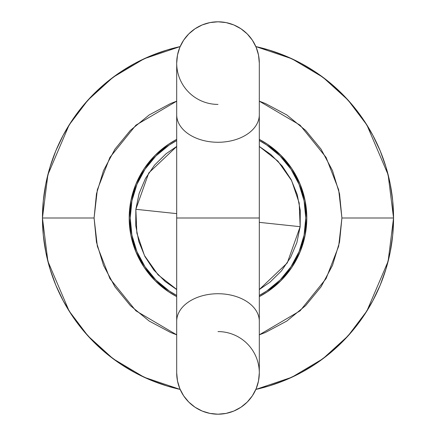 <?xml version="1.0" encoding="UTF-8"?>
<svg xmlns="http://www.w3.org/2000/svg" width="436" height="436" viewBox="0 0 436 436"><rect width="100%" height="100%" fill="white"/><g stroke="black" fill="none" stroke-linecap="round" stroke-linejoin="round"><path stroke-width="0.65" d="M176.694 146.458L166.072 153.75L154.508 165.146L145.444 178.504L139.122 193.448L135.852 209.296L176.694 213.629L135.852 209.296L148.752 172.956L176.694 146.501M259.306 146.458L277.906 161.118L291.613 180.575L299.194 203.007L300.153 226.687L259.306 222.36L300.153 226.687L300.262 210.425L297.216 194.57L291.112 179.539L282.206 166.023L270.849 154.508L259.306 146.458M290.981 266.767L280.065 280.065L290.981 266.767L299.091 251.588L304.088 235.124L305.772 218A87.772 87.772 0 0 0 259.306 140.55L266.767 145.019L280.065 155.935L290.981 169.233L299.091 184.412L304.088 200.876L305.772 218A87.772 87.772 0 0 1 259.306 295.45L266.767 290.981L280.065 280.065L266.767 290.981M169.233 290.981L176.694 295.45A87.772 87.772 0 0 1 130.228 218L131.912 200.876L136.909 184.412L145.019 169.233L155.935 155.935L169.233 145.019L176.694 140.55A87.772 87.772 0 0 0 130.228 218L131.912 235.124L136.909 251.588L145.019 266.767L155.935 280.065L169.233 290.981L155.935 280.065M176.694 63.106L176.694 114.739A41.306 27.539 180 0 0 218 142.272A41.306 27.539 180 0 0 259.306 114.739L259.306 63.106A41.306 41.306 0 0 0 218 21.8A41.306 41.306 0 0 0 176.694 63.106L176.694 218L259.306 218L259.306 114.739A41.306 27.539 0 0 1 218 142.272A41.306 27.539 0 0 1 176.694 114.739L176.694 372.894L177.49 380.955L179.839 388.699L183.654 395.844L188.793 402.101L195.05 407.24L202.195 411.055L209.939 413.404L218 414.2L226.061 413.404L233.805 411.055L240.95 407.24L247.207 402.101L252.346 395.844L256.161 388.699L258.51 380.955L259.306 372.894L259.306 218L176.694 218L176.694 321.261A41.306 27.539 180 0 1 218 293.728A41.306 27.539 180 0 1 259.306 321.261L259.306 63.106L258.51 55.045L256.161 47.301L252.346 40.156L247.207 33.899L240.95 28.76L233.805 24.945L226.061 22.596L218 21.8L209.939 22.596L202.195 24.945L195.05 28.76L188.793 33.899L183.654 40.156L179.839 47.301L177.49 55.045L176.694 63.106A41.306 41.306 0 0 0 218 104.411M259.306 372.894L259.306 321.261A41.306 27.539 0 0 0 218 293.728A41.306 27.539 0 0 0 176.694 321.261L176.694 372.894A41.306 41.306 0 0 0 218 414.2A41.306 41.306 0 0 0 259.306 372.894A41.306 41.306 0 0 0 218 331.589M176.694 289.433L158.077 274.849L144.474 255.545L136.85 233.086L135.852 209.296L135.738 225.592L138.817 241.555L144.905 256.493L153.843 270.037L165.184 281.525L176.694 289.542M259.306 289.542L269.944 282.234L281.471 270.881L290.572 257.463L296.862 242.607L300.153 226.687L287.27 262.941L259.306 289.542M290.981 169.233L280.065 155.935L266.767 145.019M169.233 145.019L155.935 155.935L145.019 169.233M130.898 200.674L129.192 218A88.808 88.808 0 0 1 176.694 139.384L168.661 144.158L155.205 155.205L144.158 168.661L135.956 184.014L130.898 200.674L129.192 218L130.898 235.326L135.956 251.986L144.158 267.339L155.205 280.795L168.661 291.842L176.694 296.616A88.808 88.808 0 0 1 129.192 218L130.898 235.326M259.306 139.384A88.808 88.808 0 0 1 306.808 218L305.102 200.674L300.044 184.014L291.842 168.661L280.795 155.205L267.339 144.158L259.306 139.384M180.144 389.419L144.18 377.271L113.049 358.724L87.941 335.905L69.095 310.972L47.884 261.317L42.45 218L94.083 218L97.348 246.253L109.916 278.599L135.923 310.835L176.694 334.832L170.58 332.483L149.156 321.032L130.38 305.62L114.968 286.844L103.517 265.42L96.465 242.176L94.083 218L96.465 193.824L103.517 170.58L114.968 149.156L130.38 130.38L149.156 114.968L170.58 103.517L176.694 101.168L135.923 125.165L109.916 157.401L97.348 189.747L94.083 218L42.45 218L47.884 174.683L69.095 125.028L87.941 100.095L113.049 77.276L144.18 58.729L180.144 46.581L167.043 50.009L150.823 55.813L135.247 63.182L120.472 72.038L106.635 82.3L93.871 93.871L82.3 106.635L72.038 120.472L63.182 135.247L55.813 150.823L50.009 167.043L45.824 183.752L43.3 200.794L42.45 218L43.3 235.206L45.824 252.248L50.009 268.958L55.813 285.177L63.182 300.753L72.038 315.528L82.3 329.365L93.871 342.129L106.635 353.7L120.472 363.962L135.247 372.818L150.823 380.187L167.043 385.991L180.144 389.419A175.55 175.55 0 0 1 180.144 46.581M255.856 46.581L291.82 58.729L322.951 77.276L348.059 100.095L366.905 125.028L388.116 174.683L393.55 218L341.917 218L338.652 189.747L326.084 157.401L300.077 125.165L259.306 101.168L265.42 103.517L286.844 114.968L305.62 130.38L321.032 149.156L332.483 170.58L339.535 193.824L341.917 218L339.535 242.176L332.483 265.42L321.032 286.844L305.62 305.62L286.844 321.032L265.42 332.483L259.306 334.832L300.077 310.835L326.084 278.599L338.652 246.253L341.917 218L393.55 218A175.55 175.55 0 0 1 255.856 389.419L268.958 385.991L285.177 380.187L300.753 372.818L315.528 363.962L329.365 353.7L342.129 342.129L353.7 329.365L363.962 315.528L372.818 300.753L380.187 285.177L385.991 268.958L390.176 252.248L392.7 235.206L393.55 218L392.7 200.794L390.176 183.752L385.991 167.043L380.187 150.823L372.818 135.247L363.962 120.472L353.7 106.635L342.129 93.871L329.365 82.3L315.528 72.038L300.753 63.182L285.177 55.813L268.958 50.009L255.856 46.581A175.55 175.55 0 0 1 393.55 218L388.116 261.317L366.905 310.972L348.059 335.905L322.951 358.724L291.82 377.271L255.856 389.419M305.102 235.326L306.808 218A88.808 88.808 0 0 1 259.306 296.616L267.339 291.842L280.795 280.795L291.842 267.339L300.044 251.986L305.102 235.326L306.808 218L305.102 200.674"/></g></svg>
